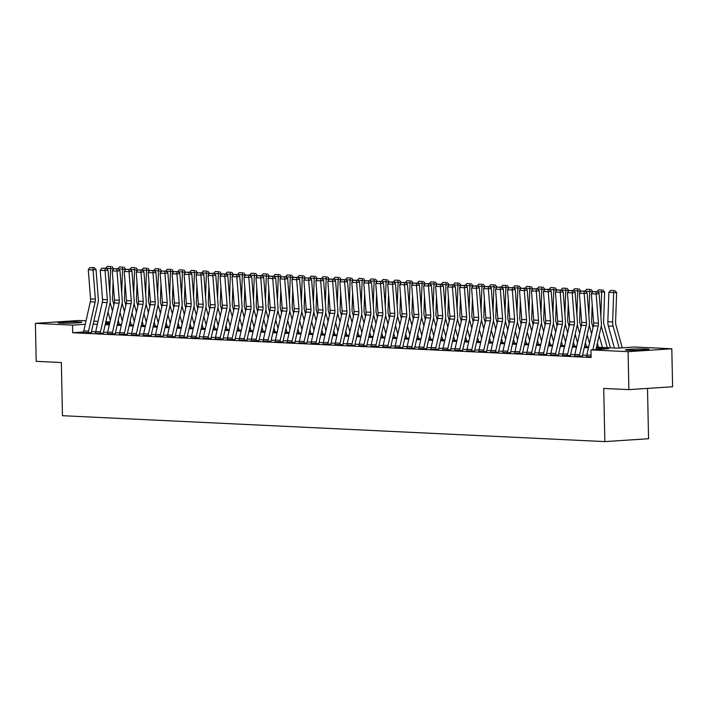 <?xml version="1.0" encoding="UTF-8"?>
<svg xmlns="http://www.w3.org/2000/svg" width="708" height="708" viewBox="0 0 708 708"><rect width="100%" height="100%" fill="white"/><g stroke="black" fill="none" stroke-linecap="round" stroke-linejoin="round"><path stroke-width="1.06" d="M628.031 350.221A11.868 0.664 178.8 0 1 625.376 349.867A11.868 0.664 178.8 0 1 633.271 349.079A11.868 0.664 178.8 0 1 646.466 349.009A11.868 0.664 178.8 0 1 649.112 349.371A11.868 0.664 178.8 0 1 641.218 350.159A11.868 0.664 178.8 0 1 628.031 350.221M60.738 323.131A11.868 0.664 178.8 0 1 58.091 322.768A11.868 0.664 178.8 0 1 65.986 321.981A11.868 0.664 178.8 0 1 79.172 321.91A11.868 0.664 178.8 0 1 81.827 322.273A11.868 0.664 178.8 0 1 73.933 323.06A11.868 0.664 178.8 0 1 60.738 323.131M647.501 388.409L648.563 438.721L604.836 441.606L62.463 415.702L61.348 362.531L36.197 361.337L35.4 323.352L79.128 320.467L86.04 320.804M93.854 321.175L98.014 321.37M105.828 321.742L109.997 321.945M596.49 347.203L616.942 348.177L634.669 347.009L671.803 348.779L628.085 351.664L590.95 349.894L608.676 348.725L596.278 348.132M628.085 351.664L628.872 389.639L672.6 386.754L671.803 348.779M83.588 332.008L72.694 332.725L591.109 357.487L590.95 349.894M586.773 355.266L582.604 355.062M574.79 354.69L570.621 354.496M562.816 354.115L558.647 353.92M550.833 353.549L546.665 353.345M538.859 352.973L534.69 352.779M526.876 352.407L522.708 352.203M514.902 351.832L510.734 351.628M502.919 351.256L498.751 351.062M490.945 350.69L486.777 350.487M478.962 350.115L474.794 349.911M466.988 349.54L462.82 349.345M455.005 348.973L450.837 348.77M443.031 348.398L438.863 348.194M431.048 347.823L426.889 347.628M419.074 347.256L414.906 347.053M407.1 346.681L402.932 346.486M395.117 346.106L390.949 345.911M383.143 345.539L378.975 345.336M371.16 344.964L366.992 344.769M359.186 344.389L355.018 344.194M347.203 343.822L343.035 343.619M335.229 343.247L331.061 343.053M323.246 342.672L319.078 342.477M311.272 342.106L307.104 341.902M299.289 341.53L295.121 341.336M287.315 340.964L283.147 340.76M275.332 340.389L271.164 340.185M263.358 339.813L259.19 339.619M251.375 339.247L247.216 339.044M239.401 338.672L235.233 338.468M227.427 338.097L223.259 337.902M215.444 337.53L211.276 337.327M203.47 336.955L199.302 336.751M191.487 336.38L187.319 336.185M179.513 335.813L175.345 335.61M167.531 335.238L163.362 335.043M155.556 334.663L151.388 334.468M143.574 334.096L139.405 333.893M131.599 333.521L127.431 333.326M119.617 332.946L115.448 332.751M107.643 332.379L103.474 332.176M95.66 331.804L91.491 331.609M83.571 332.548L91.323 332.698M95.553 333.123L103.297 333.264M107.528 333.698L115.28 333.84M119.51 334.264L127.254 334.415M131.484 334.84L139.237 334.981M143.467 335.415L151.211 335.557M155.441 335.981L163.194 336.132M167.424 336.557L175.168 336.698M179.398 337.132L187.151 337.274M191.381 337.698L199.125 337.84M203.355 338.274L211.108 338.415M215.338 338.849L223.082 338.99M227.312 339.415L235.056 339.557M239.286 339.99L247.039 340.132M251.269 340.566L259.013 340.707M263.243 341.132L270.996 341.274M275.226 341.707L282.97 341.849M287.2 342.283L294.953 342.424M299.183 342.849L306.927 342.991M311.157 343.424L318.91 343.566M323.14 343.991L330.884 344.141M335.114 344.566L342.867 344.707M347.097 345.141L354.841 345.283M359.071 345.708L366.824 345.858M371.054 346.283L378.798 346.424M383.028 346.858L390.781 347M395.011 347.424L402.755 347.575M406.985 348L414.729 348.141M418.968 348.575L426.712 348.717M430.942 349.141L438.686 349.283M442.916 349.717L450.669 349.858M454.899 350.292L462.643 350.433M466.873 350.858L474.625 351M478.856 351.434L486.6 351.575M490.83 352.009L498.582 352.15M502.813 352.575L510.556 352.717M514.787 353.15L522.539 353.292M526.77 353.726L534.513 353.867M538.744 354.292L546.496 354.434M550.727 354.867L558.47 355.009M562.701 355.434L570.453 355.584M574.684 356.009L582.427 356.151M586.658 356.584L591.091 356.85L586.658 356.637A5.328 4.133 -87.3 0 1 586.826 354.991L593.419 325.822A7.611 5.903 92.7 0 0 593.631 322.919L591.366 293.767L596.163 293.997L596.171 291.864L597.348 291.678L592.817 291.705L596.171 291.864M628.872 389.639L603.72 388.444L604.836 441.606M72.694 332.725L72.535 325.131L35.4 323.352M85.252 324.291L72.535 325.131M588.463 347.761L584.295 347.557M576.48 347.185L572.321 346.982M564.506 346.61L560.338 346.416M552.523 346.044L548.364 345.84M540.549 345.469L536.39 345.265M528.566 344.893L524.407 344.699M516.592 344.327L512.433 344.123M504.609 343.752L500.45 343.557M492.635 343.176L488.476 342.982M480.652 342.61L476.493 342.406M468.678 342.035L464.519 341.84M456.704 341.46L452.536 341.265M444.721 340.893L440.562 340.69M432.747 340.318L428.579 340.123M420.764 339.743L416.605 339.548M408.79 339.176L404.622 338.973M396.807 338.601L392.648 338.406M384.833 338.035L380.665 337.831M372.851 337.459L368.691 337.256M360.876 336.884L356.717 336.689M348.894 336.318L344.734 336.114M336.919 335.742L332.76 335.539M324.937 335.167L320.777 334.973M312.963 334.601L308.803 334.397M300.98 334.026L296.82 333.822M289.006 333.45L284.846 333.256M277.032 332.884L272.863 332.68M265.049 332.309L260.889 332.114M253.075 331.733L248.906 331.539M241.092 331.167L236.932 330.963M229.118 330.592L224.949 330.397M217.135 330.017L212.975 329.822M205.161 329.45L200.992 329.247M193.178 328.875L189.018 328.68M181.204 328.3L177.035 328.105M169.221 327.733L165.061 327.53M157.247 327.158L153.087 326.963M145.264 326.592L141.104 326.388M133.29 326.016L129.13 325.813M121.307 325.441L117.147 325.246M109.333 324.875L105.173 324.671M97.35 324.299L93.191 324.096M105.377 323.742L109.545 323.937M117.36 324.317L121.519 324.512M129.334 324.884L133.502 325.087M141.317 325.459L145.476 325.653M153.291 326.025L157.459 326.229M165.274 326.6L169.433 326.804M177.248 327.176L181.416 327.37M189.231 327.742L193.39 327.946M201.205 328.317L205.364 328.521M213.188 328.893L217.347 329.087M225.162 329.459L229.321 329.663M237.145 330.034L241.304 330.229M249.119 330.609L253.278 330.804M261.102 331.176L265.261 331.379M273.076 331.751L277.235 331.946M285.05 332.326L289.218 332.521M297.033 332.893L301.192 333.096M309.007 333.468L313.175 333.663M320.99 334.043L325.149 334.238M332.964 334.61L337.132 334.813M344.946 335.185L349.106 335.38M356.921 335.76L361.089 335.955M368.903 336.327L373.063 336.53M380.877 336.902L385.046 337.096M392.86 337.468L397.02 337.672M404.834 338.043L408.994 338.247M416.817 338.619L420.977 338.813M428.791 339.185L432.951 339.389M440.774 339.76L444.934 339.964M452.748 340.336L456.908 340.53M464.731 340.902L468.891 341.106M476.705 341.477L480.865 341.672M488.679 342.053L492.848 342.247M500.662 342.619L504.822 342.822M512.636 343.194L516.805 343.389M524.619 343.769L528.779 343.964M536.593 344.336L540.762 344.539M548.576 344.911L552.736 345.106M560.55 345.486L564.719 345.681M572.533 346.053L576.693 346.256M584.507 346.628L588.667 346.823M109.828 322.671L105.563 322.945M83.739 330.963L88.535 331.194A5.328 4.133 -87.3 0 0 88.367 332.831L83.579 332.61A5.328 4.133 -87.3 0 1 83.739 330.963L90.332 301.785A7.611 5.903 92.7 0 0 90.544 298.891L88.288 269.739L93.075 269.969L93.084 267.836L94.261 267.642L89.739 267.668L93.084 267.836M88.535 331.194L95.129 302.015A7.611 5.903 92.7 0 0 95.332 299.121L93.075 269.969L96.023 269.5L98.279 298.652A11.417 8.859 -87.3 0 1 97.961 302.997L91.367 332.167A1.522 1.177 92.7 0 0 91.323 332.636M96.023 269.5L94.261 267.642M89.739 267.668L88.288 269.739M119.342 324.406L118.236 320.423M113.891 304.697L112.829 300.847A7.611 5.903 -87.3 0 1 112.501 297.988L113.076 281.651M113.519 269.058L110.581 268.536L109.74 292.554M110.138 302.528L112.475 310.98M108.032 312.024L110.342 320.397M110.82 266.553L107.466 266.394L110.82 266.553L110.581 268.536L106.359 268.341M105.89 268.199L107.466 266.394M111.997 266.58L113.537 268.615M95.722 331.53L100.509 331.76A5.328 4.133 -87.3 0 0 100.341 333.406L95.553 333.176A5.328 4.133 -87.3 0 1 95.722 331.53L102.315 302.36A7.611 5.903 92.7 0 0 102.527 299.466L100.262 270.314L105.058 270.544L105.067 268.403L106.244 268.217L101.713 268.244L105.067 268.403M100.509 331.76L107.103 302.59A7.611 5.903 92.7 0 0 107.315 299.696L105.058 270.544L107.997 270.075L110.253 299.227A11.417 8.859 -87.3 0 1 109.944 303.573L103.35 332.742A1.522 1.177 92.7 0 0 103.297 333.211M107.997 270.075L106.244 268.217M101.713 268.244L100.262 270.314M107.696 332.105L112.492 332.335A5.328 4.133 -87.3 0 0 112.324 333.981L107.528 333.751A5.328 4.133 -87.3 0 1 107.696 332.105L114.289 302.935A7.611 5.903 92.7 0 0 114.501 300.033L112.245 270.881L117.032 271.111L117.041 268.978L118.218 268.792L113.687 268.819L117.041 268.978M112.492 332.335L119.086 303.166A7.611 5.903 92.7 0 0 119.289 300.263L117.032 271.111L119.971 270.642L122.236 299.794A11.417 8.859 -87.3 0 1 121.918 304.139L115.324 333.318A1.522 1.177 92.7 0 0 115.28 333.787M119.971 270.642L118.218 268.792M113.687 268.819L112.245 270.881M119.679 332.68L124.466 332.91A5.328 4.133 -87.3 0 0 124.298 334.548L119.51 334.326A5.328 4.133 -87.3 0 1 119.679 332.68L126.272 303.502A7.611 5.903 92.7 0 0 126.484 300.608L124.219 271.456L129.015 271.686L129.024 269.544L130.201 269.359L125.67 269.385L129.024 269.544M124.466 332.91L131.06 303.732A7.611 5.903 92.7 0 0 131.272 300.838L129.015 271.686L131.953 271.217L134.21 300.369A11.417 8.859 -87.3 0 1 133.901 304.714L127.298 333.884A1.522 1.177 92.7 0 0 127.254 334.353M131.953 271.217L130.201 269.359M125.67 269.385L124.219 271.456M131.316 324.981L130.219 320.99M125.874 305.263L124.812 301.422A7.611 5.903 -87.3 0 1 124.484 298.564L125.059 282.226M125.502 269.633L122.564 269.111L121.714 293.121M122.112 303.104L124.449 311.555M120.006 312.591L122.325 320.972M122.794 267.12L119.448 266.96L122.794 267.12L122.564 269.111L118.333 268.907M117.864 268.774L119.448 266.96M123.98 267.155L125.511 269.19M143.299 325.556L142.193 321.565M137.848 305.838L136.786 301.989A7.611 5.903 -87.3 0 1 136.458 299.13L137.033 282.802M137.476 270.208L134.538 269.686L133.697 293.696M134.095 303.679L136.432 312.131M131.989 313.166L134.299 321.538M134.777 267.695L131.423 267.536L134.777 267.695L134.538 269.686L130.316 269.483M129.847 269.341L131.423 267.536M135.954 267.73L137.494 269.766M155.273 326.123L154.176 322.14M149.831 306.414L148.768 302.564A7.611 5.903 -87.3 0 1 148.441 299.705L149.007 283.368M149.459 270.775L146.521 270.252L145.671 294.271M146.069 304.245L148.406 312.697M143.963 313.741L146.282 322.113M146.751 268.27L143.397 268.111L146.751 268.27L146.521 270.252L142.29 270.058M141.821 269.916L143.397 268.111M147.937 268.297L149.468 270.332M131.653 333.247L136.44 333.477A5.328 4.133 -87.3 0 0 136.281 335.123L131.484 334.893A5.328 4.133 -87.3 0 1 131.653 333.247L138.246 304.077A7.611 5.903 92.7 0 0 138.458 301.183L136.202 272.031L140.989 272.261L140.998 270.12L142.175 269.934L137.644 269.96L140.998 270.12M136.44 333.477L143.043 304.307A7.611 5.903 92.7 0 0 143.246 301.413L140.989 272.261L143.928 271.792L146.193 300.944A11.417 8.859 -87.3 0 1 145.875 305.29L139.281 334.459A1.522 1.177 92.7 0 0 139.237 334.928M143.928 271.792L142.175 269.934M137.644 269.96L136.202 272.031M167.256 326.698L166.15 322.706M161.805 306.98L160.743 303.139A7.611 5.903 -87.3 0 1 160.415 300.281L160.99 283.943M161.433 271.35L158.495 270.828L157.654 294.838M158.052 304.821L160.389 313.272M155.946 314.308L158.256 322.689M158.734 268.836L155.379 268.677L158.734 268.836L158.495 270.828L154.273 270.624M153.804 270.491L155.379 268.677M159.911 268.872L161.451 270.907M143.636 333.822L148.423 334.052A5.328 4.133 -87.3 0 0 148.255 335.698L143.467 335.468A5.328 4.133 -87.3 0 1 143.636 333.822L150.229 304.652A7.611 5.903 92.7 0 0 150.432 301.75L148.176 272.598L152.972 272.828L152.981 270.695L154.158 270.509L149.627 270.536L152.981 270.695M148.423 334.052L155.017 304.882A7.611 5.903 92.7 0 0 155.229 301.98L152.972 272.828L155.91 272.359L158.167 301.511A11.417 8.859 -87.3 0 1 157.857 305.856L151.255 335.034A1.522 1.177 92.7 0 0 151.211 335.504M155.91 272.359L154.158 270.509M149.627 270.536L148.176 272.598M155.61 334.397L160.397 334.627A5.328 4.133 -87.3 0 0 160.238 336.265L155.441 336.043A5.328 4.133 -87.3 0 1 155.61 334.397L162.203 305.219A7.611 5.903 92.7 0 0 162.415 302.325L160.158 273.173L164.946 273.403L164.955 271.261L166.132 271.076L161.601 271.102L164.955 271.261M160.397 334.627L166.999 305.449A7.611 5.903 92.7 0 0 167.203 302.555L164.946 273.403L167.885 272.934L170.15 302.086A11.417 8.859 -87.3 0 1 169.832 306.431L163.238 335.601A1.522 1.177 92.7 0 0 163.194 336.07M167.885 272.934L166.132 271.076M161.601 271.102L160.158 273.173M167.584 334.964L172.38 335.194A5.328 4.133 -87.3 0 0 172.212 336.84L167.424 336.61A5.328 4.133 -87.3 0 1 167.584 334.964L174.186 305.794A7.611 5.903 92.7 0 0 174.389 302.9L172.132 273.748L176.92 273.978L176.938 271.837L178.115 271.651L173.584 271.677L176.938 271.837M172.38 335.194L178.974 306.024A7.611 5.903 92.7 0 0 179.186 303.13L176.92 273.978L179.867 273.509L182.124 302.661A11.417 8.859 -87.3 0 1 181.814 306.998L175.212 336.176A1.522 1.177 92.7 0 0 175.168 336.645M179.867 273.509L178.115 271.651M173.584 271.677L172.132 273.748M179.567 335.539L184.354 335.769A5.328 4.133 -87.3 0 0 184.195 337.415L179.398 337.185A5.328 4.133 -87.3 0 1 179.567 335.539L186.16 306.369A7.611 5.903 92.7 0 0 186.372 303.466L184.115 274.315L188.903 274.545L188.912 272.412L190.089 272.226L185.558 272.253L188.912 272.412M184.354 335.769L190.956 306.591A7.611 5.903 92.7 0 0 191.16 303.697L188.903 274.545L191.841 274.076L194.107 303.228A11.417 8.859 -87.3 0 1 193.788 307.573L187.195 336.751A1.522 1.177 92.7 0 0 187.142 337.22M191.841 274.076L190.089 272.226M185.558 272.253L184.115 274.315M191.541 336.114L196.337 336.344A5.328 4.133 -87.3 0 0 196.169 337.981L191.381 337.751A5.328 4.133 -87.3 0 1 191.541 336.114L198.143 306.936A7.611 5.903 92.7 0 0 198.346 304.042L196.089 274.89L200.877 275.12L200.895 272.978L202.072 272.792L197.541 272.819L200.895 272.978M196.337 336.344L202.931 307.166A7.611 5.903 92.7 0 0 203.143 304.272L200.877 275.12L203.824 274.651L206.081 303.803A11.417 8.859 -87.3 0 1 205.771 308.148L199.169 337.318A1.522 1.177 92.7 0 0 199.125 337.787M203.824 274.651L202.072 272.792M197.541 272.819L196.089 274.89M179.23 327.264L178.133 323.282M173.787 307.555L172.725 303.705A7.611 5.903 -87.3 0 1 172.389 300.847L172.964 284.519M173.407 271.925L170.478 271.403L169.628 295.413M170.026 305.396L172.363 313.848M167.92 314.883L170.239 323.255M170.708 269.412L167.353 269.252L170.708 269.412L170.478 271.403L166.247 271.199M165.778 271.058L167.353 269.252M171.894 269.447L173.425 271.483M191.213 327.839L190.107 323.857M185.762 308.13L184.7 304.281A7.611 5.903 -87.3 0 1 184.372 301.422L184.947 285.085M185.39 272.491L182.452 271.969L181.611 295.988M182.009 305.962L184.346 314.414M179.903 315.458L182.213 323.83M182.691 269.987L179.336 269.828L182.691 269.987L182.452 271.969L178.23 271.775M177.761 271.633L179.336 269.828M183.868 270.014L185.407 272.049M203.187 328.415L202.09 324.423M197.744 308.697L196.682 304.856A7.611 5.903 -87.3 0 1 196.346 301.997L196.921 285.66M197.364 273.067L194.434 272.545L193.585 296.555M193.983 306.537L196.32 314.989M191.877 316.025L194.196 324.397M194.665 270.553L191.31 270.394L194.665 270.553L194.434 272.545L190.204 272.341M189.735 272.208L191.31 270.394M195.851 270.589L197.382 272.624M215.17 328.981L214.064 324.999M209.718 309.272L208.656 305.422A7.611 5.903 -87.3 0 1 208.329 302.564L208.904 286.236M209.347 273.642L206.409 273.12L205.568 297.13M205.966 307.113L208.294 315.564M203.86 316.6L206.17 324.972M206.648 271.129L203.293 270.969L206.648 271.129L206.409 273.12L202.178 272.916M201.718 272.775L203.293 270.969M207.825 271.164L209.364 273.2M227.144 329.556L226.047 325.565M221.701 309.839L220.639 305.998A7.611 5.903 -87.3 0 1 220.303 303.139L220.878 286.802M221.321 274.208L218.391 273.686L217.542 297.705M217.94 307.679L220.276 316.131M215.834 317.175L218.144 325.547M218.622 271.704L215.267 271.545L218.622 271.704L218.391 273.686L214.161 273.483M213.692 273.35L215.267 271.545M219.807 271.73L221.339 273.766M203.523 336.681L208.311 336.911A5.328 4.133 -87.3 0 0 208.152 338.557L203.355 338.327A5.328 4.133 -87.3 0 1 203.523 336.681L210.117 307.511A7.611 5.903 92.7 0 0 210.329 304.617L208.064 275.465L212.86 275.695L212.869 273.554L214.046 273.368L209.515 273.394L212.869 273.554M208.311 336.911L214.913 307.741A7.611 5.903 92.7 0 0 215.117 304.847L212.86 275.695L215.798 275.226L218.055 304.378A11.417 8.859 -87.3 0 1 217.745 308.715L211.152 337.893A1.522 1.177 92.7 0 0 211.099 338.362M215.798 275.226L214.046 273.368M209.515 273.394L208.064 275.465M239.127 330.132L238.021 326.14M233.675 310.414L232.613 306.573A7.611 5.903 -87.3 0 1 232.286 303.705L232.861 287.377M233.304 274.784L230.366 274.261L229.516 298.272M229.914 308.254L232.251 316.706M227.817 317.742L230.127 326.114M230.604 272.27L227.25 272.111L230.604 272.27L230.366 274.261L226.135 274.058M225.666 273.925L227.25 272.111M231.781 272.306L233.321 274.341M215.498 337.256L220.294 337.486A5.328 4.133 -87.3 0 0 220.126 339.132L215.338 338.902A5.328 4.133 -87.3 0 1 215.498 337.256L222.1 308.086A7.611 5.903 92.7 0 0 222.303 305.183L220.046 276.031L224.834 276.262L224.852 274.129L226.029 273.934L221.498 273.969L224.852 274.129M220.294 337.486L226.887 308.307A7.611 5.903 92.7 0 0 227.1 305.413L224.834 276.262L227.781 275.793L230.038 304.944A11.417 8.859 -87.3 0 1 229.719 309.29L223.126 338.468A1.522 1.177 92.7 0 0 223.082 338.937M227.781 275.793L226.029 273.934M221.498 273.969L220.046 276.031M251.101 330.698L250.004 326.715M245.658 310.989L244.596 307.139A7.611 5.903 -87.3 0 1 244.26 304.281L244.835 287.952M245.278 275.35L242.34 274.837L241.499 298.847M241.897 308.821L244.233 317.281M239.791 318.317L242.101 326.689M242.579 272.846L239.224 272.686L242.579 272.846L242.34 274.837L238.118 274.633M237.649 274.492L239.224 272.686M243.764 272.881L245.295 274.916M227.48 337.831L232.268 338.052A5.328 4.133 -87.3 0 0 232.109 339.698L227.312 339.468A5.328 4.133 -87.3 0 1 227.48 337.831L234.074 308.653A7.611 5.903 92.7 0 0 234.286 305.759L232.02 276.607L236.817 276.837L236.826 274.695L238.003 274.509L233.472 274.536L236.826 274.695M232.268 338.052L238.861 308.883A7.611 5.903 92.7 0 0 239.074 305.989L236.817 276.837L239.755 276.368L242.012 305.52A11.417 8.859 -87.3 0 1 241.702 309.865L235.109 339.035A1.522 1.177 92.7 0 0 235.056 339.504M239.755 276.368L238.003 274.509M233.472 274.536L232.02 276.607M263.084 331.273L261.978 327.282M257.632 311.555L256.57 307.714A7.611 5.903 -87.3 0 1 256.243 304.856L256.818 288.519M257.261 275.925L254.322 275.403L253.473 299.422M253.871 309.396L256.207 317.848M251.765 318.892L254.084 327.264M254.561 273.421L251.207 273.261L254.561 273.421L254.322 275.403L250.092 275.2M249.623 275.067L251.207 273.261M255.738 273.447L257.278 275.483M239.454 338.397L244.251 338.628A5.328 4.133 -87.3 0 0 244.083 340.274L239.295 340.044A5.328 4.133 -87.3 0 1 239.454 338.397L246.057 309.228A7.611 5.903 92.7 0 0 246.26 306.334L244.003 277.182L248.791 277.403L248.809 275.27L249.986 275.085L245.455 275.111L248.809 275.27M244.251 338.628L250.844 309.458A7.611 5.903 92.7 0 0 251.057 306.555L248.791 277.403L251.738 276.943L253.995 306.095A11.417 8.859 -87.3 0 1 253.676 310.431L247.083 339.61A1.522 1.177 92.7 0 0 247.039 340.079M251.738 276.943L249.986 275.085M245.455 275.111L244.003 277.182M275.058 331.848L273.952 327.857M269.615 312.131L268.544 308.29A7.611 5.903 -87.3 0 1 268.217 305.422L268.792 289.094M269.235 276.501L266.296 275.978L265.456 299.988M265.854 309.971L268.19 318.423M263.748 319.458L266.058 327.831M266.535 273.987L263.181 273.828L266.535 273.987L266.296 275.978L262.075 275.775M261.606 275.642L263.181 273.828M267.721 274.023L269.252 276.058M251.437 338.973L256.225 339.203A5.328 4.133 -87.3 0 0 256.057 340.849L251.269 340.619A5.328 4.133 -87.3 0 1 251.437 338.973L258.031 309.803A7.611 5.903 92.7 0 0 258.243 306.9L255.977 277.748L260.774 277.978L260.783 275.846L261.96 275.651L257.429 275.686L260.783 275.846M256.225 339.203L262.818 310.024A7.611 5.903 92.7 0 0 263.031 307.13L260.774 277.978L263.712 277.509L265.969 306.661A11.417 8.859 -87.3 0 1 265.659 311.007L259.066 340.176A1.522 1.177 92.7 0 0 259.013 340.654M263.712 277.509L261.96 275.651M257.429 275.686L255.977 277.748M287.032 332.415L285.935 328.432M281.589 312.706L280.527 308.856A7.611 5.903 -87.3 0 1 280.2 305.998L280.775 289.661M281.218 277.067L278.279 276.554L277.43 300.564M277.828 310.538L280.164 318.998M275.722 320.034L278.04 328.406M278.518 274.562L275.164 274.403L278.518 274.562L278.279 276.554L274.049 276.35M273.58 276.209L275.164 274.403M279.695 274.598L281.226 276.624M263.411 339.548L268.208 339.769A5.328 4.133 -87.3 0 0 268.04 341.415L263.252 341.185A5.328 4.133 -87.3 0 1 263.411 339.548L270.005 310.37A7.611 5.903 92.7 0 0 270.217 307.476L267.96 278.324L272.748 278.554L272.766 276.412L273.934 276.226L269.412 276.253L272.766 276.412M268.208 339.769L274.801 310.6A7.611 5.903 92.7 0 0 275.014 307.706L272.748 278.554L275.695 278.085L277.952 307.237A11.417 8.859 -87.3 0 1 277.633 311.582L271.04 340.752A1.522 1.177 92.7 0 0 270.996 341.221M275.695 278.085L273.934 276.226M269.412 276.253L267.96 278.324M299.015 332.99L297.909 328.999M293.563 313.272L292.501 309.431A7.611 5.903 -87.3 0 1 292.174 306.573L292.749 290.236M293.192 277.642L290.253 277.12L289.413 301.13M289.811 311.113L292.147 319.565M287.705 320.6L290.014 328.981M290.492 275.138L287.138 274.969L290.492 275.138L290.253 277.12L286.032 276.916M285.563 276.784L287.138 274.969M291.669 275.164L293.209 277.2M275.394 340.114L280.182 340.344A5.328 4.133 -87.3 0 0 280.014 341.991L275.226 341.76A5.328 4.133 -87.3 0 1 275.394 340.114L281.988 310.945A7.611 5.903 92.7 0 0 282.2 308.051L279.934 278.899L284.731 279.12L284.74 276.987L285.917 276.801L281.386 276.828L284.74 276.987M280.182 340.344L286.775 311.175A7.611 5.903 92.7 0 0 286.988 308.272L284.731 279.12L287.669 278.651L289.926 307.803A11.417 8.859 -87.3 0 1 289.616 312.148L283.023 341.327A1.522 1.177 92.7 0 0 282.97 341.796M287.669 278.651L285.917 276.801M281.386 276.828L279.934 278.899M287.368 340.69L292.165 340.92A5.328 4.133 -87.3 0 0 291.997 342.566L287.2 342.336A5.328 4.133 -87.3 0 1 287.368 340.69L293.962 311.511A7.611 5.903 92.7 0 0 294.174 308.617L291.917 279.465L296.705 279.695L296.714 277.563L297.891 277.368L293.36 277.394L296.714 277.563M292.165 340.92L298.758 311.741A7.611 5.903 92.7 0 0 298.962 308.847L296.705 279.695L299.643 279.226L301.909 308.378A11.417 8.859 -87.3 0 1 301.59 312.724L294.997 341.893A1.522 1.177 92.7 0 0 294.953 342.371M299.643 279.226L297.891 277.368M293.36 277.394L291.917 279.465M299.351 341.265L304.139 341.486A5.328 4.133 -87.3 0 0 303.971 343.132L299.183 342.902A5.328 4.133 -87.3 0 1 299.351 341.265L305.945 312.086A7.611 5.903 92.7 0 0 306.157 309.192L303.891 280.041L308.688 280.271L308.697 278.129L309.874 277.943L305.343 277.97L308.697 278.129M304.139 341.486L310.732 312.316A7.611 5.903 92.7 0 0 310.945 309.423L308.688 280.271L311.626 279.802L313.883 308.954A11.417 8.859 -87.3 0 1 313.573 313.299L306.971 342.468A1.522 1.177 92.7 0 0 306.927 342.938M311.626 279.802L309.874 277.943M305.343 277.97L303.891 280.041M311.325 341.831L316.113 342.061A5.328 4.133 -87.3 0 0 315.954 343.707L311.157 343.477A5.328 4.133 -87.3 0 1 311.325 341.831L317.919 312.662A7.611 5.903 92.7 0 0 318.131 309.768L315.874 280.616L320.662 280.837L320.671 278.704L321.848 278.518L317.317 278.545L320.671 278.704M316.113 342.061L322.715 312.892A7.611 5.903 92.7 0 0 322.919 309.989L320.662 280.837L323.6 280.368L325.866 309.52A11.417 8.859 -87.3 0 1 325.547 313.865L318.954 343.044A1.522 1.177 92.7 0 0 318.91 343.513M323.6 280.368L321.848 278.518M317.317 278.545L315.874 280.616M323.308 342.406L328.096 342.637A5.328 4.133 -87.3 0 0 327.928 344.274L323.14 344.053A5.328 4.133 -87.3 0 1 323.308 342.406L329.901 313.228A7.611 5.903 92.7 0 0 330.105 310.334L327.848 281.182L332.645 281.412L332.654 279.279L333.831 279.085L329.3 279.111L332.654 279.279M328.096 342.637L334.689 313.458A7.611 5.903 92.7 0 0 334.902 310.564L332.645 281.412L335.583 280.943L337.84 310.095A11.417 8.859 -87.3 0 1 337.53 314.44L330.928 343.61A1.522 1.177 92.7 0 0 330.884 344.079M335.583 280.943L333.831 279.085M329.3 279.111L327.848 281.182M335.282 342.973L340.07 343.203A5.328 4.133 -87.3 0 0 339.911 344.849L335.114 344.619A5.328 4.133 -87.3 0 1 335.282 342.973L341.875 313.803A7.611 5.903 92.7 0 0 342.088 310.909L339.831 281.757L344.619 281.988L344.628 279.846L345.805 279.66L341.274 279.687L344.628 279.846M340.07 343.203L346.672 314.033A7.611 5.903 92.7 0 0 346.876 311.139L344.619 281.988L347.557 281.519L349.823 310.67A11.417 8.859 -87.3 0 1 349.504 315.016L342.911 344.185A1.522 1.177 92.7 0 0 342.867 344.654M347.557 281.519L345.805 279.66M341.274 279.687L339.831 281.757M347.256 343.548L352.053 343.778A5.328 4.133 -87.3 0 0 351.885 345.424L347.097 345.194A5.328 4.133 -87.3 0 1 347.256 343.548L353.858 314.379A7.611 5.903 92.7 0 0 354.062 311.476L351.805 282.324L356.593 282.554L356.611 280.421L357.788 280.235L353.257 280.262L356.611 280.421M352.053 343.778L358.646 314.609A7.611 5.903 92.7 0 0 358.859 311.706L356.593 282.554L359.54 282.085L361.797 311.237A11.417 8.859 -87.3 0 1 361.487 315.582L354.885 344.761A1.522 1.177 92.7 0 0 354.841 345.23M359.54 282.085L357.788 280.235M353.257 280.262L351.805 282.324M359.239 344.123L364.027 344.353A5.328 4.133 -87.3 0 0 363.868 345.991L359.071 345.769A5.328 4.133 -87.3 0 1 359.239 344.123L365.832 314.945A7.611 5.903 92.7 0 0 366.045 312.051L363.788 282.899L368.576 283.129L368.585 280.988L369.762 280.802L365.231 280.828L368.585 280.988M364.027 344.353L370.629 315.175A7.611 5.903 92.7 0 0 370.833 312.281L368.576 283.129L371.514 282.66L373.78 311.812A11.417 8.859 -87.3 0 1 373.461 316.157L366.868 345.327A1.522 1.177 92.7 0 0 366.815 345.796M371.514 282.66L369.762 280.802M365.231 280.828L363.788 282.899M371.213 344.69L376.01 344.92A5.328 4.133 -87.3 0 0 375.842 346.566L371.054 346.336A5.328 4.133 -87.3 0 1 371.213 344.69L377.815 315.52A7.611 5.903 92.7 0 0 378.019 312.626L375.762 283.474L380.55 283.704L380.568 281.563L381.745 281.377L377.214 281.403L380.568 281.563M376.01 344.92L382.603 315.75A7.611 5.903 92.7 0 0 382.816 312.856L380.55 283.704L383.497 283.235L385.754 312.387A11.417 8.859 -87.3 0 1 385.444 316.733L378.842 345.902A1.522 1.177 92.7 0 0 378.798 346.371M383.497 283.235L381.745 281.377M377.214 281.403L375.762 283.474M383.196 345.265L387.984 345.495A5.328 4.133 -87.3 0 0 387.825 347.141L383.028 346.911A5.328 4.133 -87.3 0 1 383.196 345.265L389.789 316.095A7.611 5.903 92.7 0 0 390.002 313.193L387.745 284.041L392.533 284.271L392.542 282.138L393.719 281.952L389.188 281.979L392.542 282.138M387.984 345.495L394.586 316.326A7.611 5.903 92.7 0 0 394.79 313.423L392.533 284.271L395.471 283.802L397.728 312.954A11.417 8.859 -87.3 0 1 397.418 317.299L390.825 346.478A1.522 1.177 92.7 0 0 390.772 346.947M395.471 283.802L393.719 281.952M389.188 281.979L387.745 284.041M395.17 345.84L399.967 346.07A5.328 4.133 -87.3 0 0 399.799 347.708L395.011 347.486A5.328 4.133 -87.3 0 1 395.17 345.84L401.772 316.662A7.611 5.903 92.7 0 0 401.976 313.768L399.719 284.616L404.507 284.846L404.525 282.704L405.702 282.519L401.171 282.545L404.525 282.704M399.967 346.07L406.56 316.892A7.611 5.903 92.7 0 0 406.773 313.998L404.507 284.846L407.454 284.377L409.711 313.529A11.417 8.859 -87.3 0 1 409.392 317.874L402.799 347.044A1.522 1.177 92.7 0 0 402.755 347.513M407.454 284.377L405.702 282.519M401.171 282.545L399.719 284.616M407.153 346.407L411.941 346.637A5.328 4.133 -87.3 0 0 411.782 348.283L406.985 348.053A5.328 4.133 -87.3 0 1 407.153 346.407L413.746 317.237A7.611 5.903 92.7 0 0 413.959 314.343L411.693 285.191L416.49 285.421L416.499 283.28L417.676 283.094L413.145 283.12L416.499 283.28M411.941 346.637L418.534 317.467A7.611 5.903 92.7 0 0 418.747 314.573L416.49 285.421L419.428 284.952L421.685 314.104A11.417 8.859 -87.3 0 1 421.375 318.441L414.782 347.619A1.522 1.177 92.7 0 0 414.729 348.088M419.428 284.952L417.676 283.094M413.145 283.12L411.693 285.191M419.127 346.982L423.924 347.212A5.328 4.133 -87.3 0 0 423.756 348.858L418.968 348.628A5.328 4.133 -87.3 0 1 419.127 346.982L425.729 317.812A7.611 5.903 92.7 0 0 425.933 314.91L423.676 285.758L428.464 285.988L428.482 283.855L429.659 283.669L425.127 283.696L428.482 283.855M423.924 347.212L430.517 318.034A7.611 5.903 92.7 0 0 430.729 315.14L428.464 285.988L431.411 285.519L433.668 314.671A11.417 8.859 -87.3 0 1 433.349 319.016L426.756 348.194A1.522 1.177 92.7 0 0 426.712 348.663M431.411 285.519L429.659 283.669M425.127 283.696L423.676 285.758M431.11 347.557L435.898 347.787A5.328 4.133 -87.3 0 0 435.73 349.425L430.942 349.194A5.328 4.133 -87.3 0 1 431.11 347.557L437.703 318.379A7.611 5.903 92.7 0 0 437.916 315.485L435.65 286.333L440.447 286.563L440.456 284.421L441.633 284.235L437.101 284.262L440.456 284.421M435.898 347.787L442.491 318.609A7.611 5.903 92.7 0 0 442.704 315.715L440.447 286.563L443.385 286.094L445.642 315.246A11.417 8.859 -87.3 0 1 445.332 319.591L438.739 348.761A1.522 1.177 92.7 0 0 438.686 349.23M443.385 286.094L441.633 284.235M437.101 284.262L435.65 286.333M443.084 348.124L447.881 348.354A5.328 4.133 -87.3 0 0 447.713 350L442.925 349.77A5.328 4.133 -87.3 0 1 443.084 348.124L449.677 318.954A7.611 5.903 92.7 0 0 449.89 316.06L447.633 286.908L452.421 287.138L452.439 284.997L453.607 284.811L449.084 284.837L452.439 284.997M447.881 348.354L454.474 319.184A7.611 5.903 92.7 0 0 454.686 316.29L452.421 287.138L455.368 286.669L457.625 315.821A11.417 8.859 -87.3 0 1 457.306 320.158L450.713 349.336A1.522 1.177 92.7 0 0 450.669 349.805M455.368 286.669L453.607 284.811M449.084 284.837L447.633 286.908M455.067 348.699L459.855 348.929A5.328 4.133 -87.3 0 0 459.687 350.575L454.899 350.345A5.328 4.133 -87.3 0 1 455.067 348.699L461.66 319.529A7.611 5.903 92.7 0 0 461.873 316.626L459.607 287.475L464.404 287.705L464.413 285.572L465.59 285.377L461.058 285.413L464.413 285.572M459.855 348.929L466.448 319.75A7.611 5.903 92.7 0 0 466.66 316.857L464.404 287.705L467.342 287.236L469.599 316.387A11.417 8.859 -87.3 0 1 469.289 320.733L462.696 349.911A1.522 1.177 92.7 0 0 462.643 350.38M467.342 287.236L465.59 285.377M461.058 285.413L459.607 287.475M467.041 349.274L471.838 349.495A5.328 4.133 -87.3 0 0 471.67 351.141L466.873 350.911A5.328 4.133 -87.3 0 1 467.041 349.274L473.634 320.096A7.611 5.903 92.7 0 0 473.847 317.202L471.59 288.05L476.378 288.28L476.387 286.138L477.564 285.952L473.041 285.979L476.387 286.138M471.838 349.495L478.431 320.326A7.611 5.903 92.7 0 0 478.635 317.432L476.378 288.28L479.316 287.811L481.582 316.963A11.417 8.859 -87.3 0 1 481.263 321.308L474.67 350.478A1.522 1.177 92.7 0 0 474.625 350.947M479.316 287.811L477.564 285.952M473.041 285.979L471.59 288.05M479.024 349.841L483.812 350.071A5.328 4.133 -87.3 0 0 483.644 351.717L478.856 351.487A5.328 4.133 -87.3 0 1 479.024 349.841L485.617 320.671A7.611 5.903 92.7 0 0 485.83 317.777L483.564 288.625L488.361 288.846L488.37 286.713L489.547 286.528L485.015 286.554L488.37 286.713M483.812 350.071L490.405 320.901A7.611 5.903 92.7 0 0 490.617 317.998L488.361 288.846L491.299 288.386L493.556 317.538A11.417 8.859 -87.3 0 1 493.246 321.875L486.644 351.053A1.522 1.177 92.7 0 0 486.6 351.522M491.299 288.386L489.547 286.528M485.015 286.554L483.564 288.625M310.989 333.565L309.892 329.574M305.546 313.848L304.484 310.007A7.611 5.903 -87.3 0 1 304.157 307.139L304.732 290.811M305.175 278.217L302.236 277.695L301.387 301.705M301.785 311.688L304.121 320.14M299.679 321.175L301.997 329.547M302.475 275.704L299.121 275.545L302.475 275.704L302.236 277.695L298.006 277.492M297.537 277.35L299.121 275.545M303.652 275.739L305.183 277.775M322.972 334.132L321.866 330.149M317.52 314.423L316.458 310.573A7.611 5.903 -87.3 0 1 316.131 307.714L316.706 291.377M317.149 278.784L314.21 278.262L313.37 302.281M313.768 312.255L316.104 320.715M311.662 321.751L313.971 330.123M314.449 276.279L311.095 276.12L314.449 276.279L314.21 278.262L309.989 278.067M309.52 277.925L311.095 276.12M315.626 276.306L317.166 278.341M334.946 334.707L333.849 330.716M329.503 314.989L328.441 311.148A7.611 5.903 -87.3 0 1 328.114 308.29L328.68 291.953M329.131 279.359L326.193 278.837L325.344 302.847M325.742 312.83L328.078 321.282M323.636 322.317L325.954 330.698M326.423 276.855L323.069 276.686L326.423 276.855L326.193 278.837L321.963 278.633M321.494 278.501L323.069 276.686M327.609 276.881L329.14 278.917M346.929 335.282L345.823 331.291M341.477 315.564L340.415 311.724A7.611 5.903 -87.3 0 1 340.088 308.856L340.663 292.528M341.106 279.934L338.167 279.412L337.327 303.422M337.725 313.405L340.061 321.857M335.619 322.892L337.928 331.264M338.406 277.421L335.052 277.262L338.406 277.421L338.167 279.412L333.946 279.209M333.477 279.067L335.052 277.262M339.583 277.456L341.123 279.492M358.903 335.849L357.805 331.866M353.46 316.14L352.398 312.29A7.611 5.903 -87.3 0 1 352.062 309.431L352.637 293.094M353.08 280.501L350.15 279.979L349.301 303.998M349.699 313.971L352.035 322.423M347.593 323.468L349.911 331.84M350.38 277.996L347.026 277.837L350.38 277.996L350.15 279.979L345.92 279.784M345.451 279.642L347.026 277.837M351.566 278.023L353.097 280.058M370.886 336.424L369.78 332.433M365.434 316.706L364.372 312.865A7.611 5.903 -87.3 0 1 364.045 310.007L364.62 293.67M365.062 281.076L362.124 280.554L361.284 304.564M361.682 314.547L364.018 322.998M359.576 324.034L361.885 332.415M362.363 278.563L359.009 278.403L362.363 278.563L362.124 280.554L357.903 280.35M357.434 280.218L359.009 278.403M363.54 278.598L365.08 280.634M382.86 336.999L381.762 333.008M377.417 317.281L376.355 313.432A7.611 5.903 -87.3 0 1 376.019 310.573L376.594 294.245M377.037 281.651L374.107 281.129L373.258 305.139M373.656 315.122L375.992 323.574M371.55 324.609L373.868 332.981M374.337 279.138L370.983 278.979L374.337 279.138L374.107 281.129L369.877 280.926M369.408 280.784L370.983 278.979M375.523 279.173L377.054 281.209M394.843 337.566L393.736 333.583M389.391 317.857L388.329 314.007A7.611 5.903 -87.3 0 1 388.002 311.148L388.577 294.811M389.019 282.218L386.081 281.696L385.24 305.714M385.639 315.688L387.966 324.14M383.532 325.184L385.842 333.556M386.32 279.713L382.966 279.554L386.32 279.713L386.081 281.696L381.86 281.501M381.391 281.359L382.966 279.554M387.497 279.74L389.037 281.775M406.817 338.141L405.719 334.149M401.374 318.423L400.312 314.582A7.611 5.903 -87.3 0 1 399.976 311.724L400.551 295.386M400.994 282.793L398.064 282.271L397.215 306.281M397.613 316.264L399.949 324.715M395.506 325.751L397.825 334.132M398.294 280.279L394.94 280.12L398.294 280.279L398.064 282.271L393.834 282.067M393.365 281.934L394.94 280.12M399.48 280.315L401.011 282.35M418.8 338.707L417.693 334.725M413.348 318.998L412.286 315.149A7.611 5.903 -87.3 0 1 411.959 312.29L412.534 295.962M412.976 283.368L410.038 282.846L409.197 306.856M409.587 316.839L411.923 325.291M407.489 326.326L409.799 334.698M410.277 280.855L406.923 280.695L410.277 280.855L410.038 282.846L405.808 282.642M405.339 282.501L406.923 280.695M411.454 280.89L412.994 282.926M430.774 339.282L429.676 335.3M425.331 319.574L424.269 315.724A7.611 5.903 -87.3 0 1 423.933 312.865L424.508 296.528M424.95 283.935L422.012 283.412L421.171 307.431M421.57 317.405L423.906 325.857M419.463 326.901L421.773 335.273M422.251 281.43L418.897 281.271L422.251 281.43L422.012 283.412L417.791 283.218M417.322 283.076L418.897 281.271M423.437 281.457L424.968 283.492M442.757 339.858L441.65 335.866M437.305 320.14L436.243 316.299A7.611 5.903 -87.3 0 1 435.916 313.44L436.491 297.103M436.933 284.51L433.995 283.988L433.146 307.998M433.544 317.981L435.88 326.432M431.438 327.468L433.756 335.84M434.234 281.996L430.88 281.837L434.234 281.996L433.995 283.988L429.765 283.784M429.296 283.651L430.88 281.837M435.411 282.032L436.951 284.067M454.731 340.424L453.633 336.442M449.288 320.715L448.217 316.865A7.611 5.903 -87.3 0 1 447.89 314.007L448.465 297.679M448.907 285.085L445.969 284.563L445.128 308.573M445.527 318.556L447.863 327.007M443.42 328.043L445.73 336.415M446.208 282.572L442.854 282.412L446.208 282.572L445.969 284.563L441.748 284.359M441.279 284.218L442.854 282.412M447.394 282.607L448.925 284.643M466.705 340.999L465.607 337.008M461.262 321.282L460.2 317.441A7.611 5.903 -87.3 0 1 459.873 314.582L460.448 298.245M460.89 285.651L457.952 285.129L457.103 309.148M457.501 319.122L459.837 327.574M455.394 328.618L457.713 336.99M458.191 283.147L454.837 282.988L458.191 283.147L457.952 285.129L453.722 284.926M453.253 284.793L454.837 282.988M459.368 283.173L460.899 285.209M478.688 341.575L477.581 337.583M473.236 321.857L472.174 318.016A7.611 5.903 -87.3 0 1 471.847 315.149L472.422 298.82M472.864 286.227L469.926 285.705L469.085 309.715M469.484 319.697L471.82 328.149M467.377 329.185L469.687 337.557M470.165 283.713L466.811 283.554L470.165 283.713L469.926 285.705L465.705 285.501M465.236 285.368L466.811 283.554M471.351 283.749L472.882 285.784M490.662 342.141L489.564 338.159M485.219 322.432L484.157 318.582A7.611 5.903 -87.3 0 1 483.83 315.724L484.405 299.396M484.847 286.793L481.909 286.28L481.059 310.29M481.458 320.264L483.794 328.724M479.351 329.76L481.67 338.132M482.148 284.289L478.794 284.129L482.148 284.289L481.909 286.28L477.679 286.076M477.21 285.935L478.794 284.129M483.325 284.324L484.856 286.359M502.645 342.716L501.538 338.725M497.193 322.998L496.131 319.158A7.611 5.903 -87.3 0 1 495.804 316.299L496.379 299.962M496.821 287.368L493.883 286.846L493.042 310.856M493.441 320.839L495.777 329.291M491.334 330.335L493.644 338.707M494.122 284.864L490.768 284.704L494.122 284.864L493.883 286.846L489.662 286.643M489.193 286.51L490.768 284.704M495.299 284.89L496.839 286.926M514.619 343.291L513.521 339.3M509.176 323.574L508.114 319.733A7.611 5.903 -87.3 0 1 507.786 316.865L508.362 300.537M508.804 287.944L505.866 287.421L505.016 311.431M505.415 321.414L507.751 329.866M503.308 330.901L505.627 339.274M506.096 285.43L502.742 285.271L506.096 285.43L505.866 287.421L501.636 287.218M501.167 287.085L502.742 285.271M507.282 285.466L508.813 287.501M490.998 350.416L495.786 350.646A5.328 4.133 -87.3 0 0 495.627 352.292L490.83 352.062A5.328 4.133 -87.3 0 1 490.998 350.416L497.591 321.237A7.611 5.903 92.7 0 0 497.804 318.343L495.547 289.191L500.335 289.422L500.344 287.289L501.521 287.094L496.989 287.129L500.344 287.289M495.786 350.646L502.388 321.467A7.611 5.903 92.7 0 0 502.591 318.573L500.335 289.422L503.273 288.952L505.539 318.104A11.417 8.859 -87.3 0 1 505.22 322.45L498.627 351.619A1.522 1.177 92.7 0 0 498.582 352.097M503.273 288.952L501.521 287.094M496.989 287.129L495.547 289.191M526.602 343.858L525.495 339.875M521.15 324.149L520.088 320.299A7.611 5.903 -87.3 0 1 519.76 317.441L520.336 301.104M520.778 288.51L517.84 287.997L516.999 312.007M517.398 321.981L519.734 330.441M515.291 331.477L517.601 339.849M518.079 286.005L514.725 285.846L518.079 286.005L517.84 287.997L513.619 287.793M513.15 287.652L514.725 285.846M519.256 286.041L520.796 288.067M502.981 350.991L507.769 351.212A5.328 4.133 -87.3 0 0 507.601 352.858L502.813 352.628A5.328 4.133 -87.3 0 1 502.981 350.991L509.574 321.813A7.611 5.903 92.7 0 0 509.778 318.919L507.521 289.767L512.318 289.997L512.327 287.855L513.504 287.669L508.972 287.696L512.327 287.855M507.769 351.212L514.362 322.043A7.611 5.903 92.7 0 0 514.574 319.149L512.318 289.997L515.256 289.528L517.513 318.68A11.417 8.859 -87.3 0 1 517.203 323.025L510.601 352.195A1.522 1.177 92.7 0 0 510.556 352.664M515.256 289.528L513.504 287.669M508.972 287.696L507.521 289.767M538.576 344.433L537.478 340.442M533.133 324.715L532.071 320.874A7.611 5.903 -87.3 0 1 531.735 318.016L532.31 301.679M532.761 289.085L529.823 288.563L528.973 312.573M529.372 322.556L531.708 331.008M527.265 332.043L529.584 340.424M530.053 286.581L526.699 286.413L530.053 286.581L529.823 288.563L525.593 288.36M525.124 288.227L526.699 286.413M531.239 286.607L532.77 288.643M514.955 351.557L519.743 351.788A5.328 4.133 -87.3 0 0 519.584 353.434L514.787 353.204A5.328 4.133 -87.3 0 1 514.955 351.557L521.548 322.388A7.611 5.903 92.7 0 0 521.761 319.494L519.504 290.342L524.292 290.563L524.301 288.43L525.478 288.245L520.946 288.271L524.301 288.43M519.743 351.788L526.345 322.618A7.611 5.903 92.7 0 0 526.548 319.715L524.292 290.563L527.23 290.094L529.495 319.246A11.417 8.859 -87.3 0 1 529.177 323.591L522.584 352.77A1.522 1.177 92.7 0 0 522.539 353.239M527.23 290.094L525.478 288.245M520.946 288.271L519.504 290.342M550.558 345.008L549.452 341.017M545.107 325.291L544.045 321.45A7.611 5.903 -87.3 0 1 543.717 318.582L544.293 302.254M544.735 289.661L541.797 289.138L540.956 313.148M541.355 323.131L543.691 331.583M539.248 332.618L541.558 340.99M542.036 287.147L538.682 286.988L542.036 287.147L541.797 289.138L537.576 288.935M537.106 288.793L538.682 286.988M543.213 287.183L544.753 289.218M526.929 352.133L531.726 352.363A5.328 4.133 -87.3 0 0 531.558 354.009L526.77 353.779A5.328 4.133 -87.3 0 1 526.929 352.133L533.531 322.954A7.611 5.903 92.7 0 0 533.735 320.06L531.478 290.908L536.275 291.138L536.283 289.006L537.46 288.811L532.929 288.837L536.283 289.006M531.726 352.363L538.319 323.184A7.611 5.903 92.7 0 0 538.531 320.29L536.275 291.138L539.213 290.669L541.47 319.821A11.417 8.859 -87.3 0 1 541.16 324.167L534.558 353.336A1.522 1.177 92.7 0 0 534.513 353.814M539.213 290.669L537.46 288.811M532.929 288.837L531.478 290.908M562.533 345.575L561.435 341.592M557.09 325.866L556.028 322.016A7.611 5.903 -87.3 0 1 555.692 319.158L556.267 302.82M556.709 290.227L553.78 289.705L552.93 313.724M553.329 323.698L555.665 332.158M551.222 333.194L553.541 341.566M554.01 287.722L550.656 287.563L554.01 287.722L553.78 289.705L549.55 289.51M549.081 289.368L550.656 287.563M555.196 287.749L556.727 289.784M538.912 352.708L543.7 352.929A5.328 4.133 -87.3 0 0 543.54 354.575L538.744 354.345A5.328 4.133 -87.3 0 1 538.912 352.708L545.505 323.529A7.611 5.903 92.7 0 0 545.718 320.636L543.461 291.484L548.249 291.714L548.258 289.572L549.435 289.386L544.903 289.413L548.258 289.572M543.7 352.929L550.302 323.76A7.611 5.903 92.7 0 0 550.505 320.866L548.249 291.714L551.187 291.245L553.452 320.397A11.417 8.859 -87.3 0 1 553.134 324.742L546.541 353.911A1.522 1.177 92.7 0 0 546.487 354.381M551.187 291.245L549.435 289.386M544.903 289.413L543.461 291.484M574.515 346.15L573.409 342.159M569.064 326.432L568.002 322.591A7.611 5.903 -87.3 0 1 567.674 319.733L568.25 303.396M568.692 290.802L565.754 290.28L564.913 314.29M565.311 324.273L567.639 332.725M563.205 333.76L565.515 342.141M565.993 288.298L562.639 288.129L565.993 288.298L565.754 290.28L561.533 290.076M561.063 289.944L562.639 288.129M567.17 288.324L568.71 290.36M550.886 353.274L555.683 353.504A5.328 4.133 -87.3 0 0 555.514 355.151L550.727 354.92A5.328 4.133 -87.3 0 1 550.886 353.274L557.488 324.105A7.611 5.903 92.7 0 0 557.692 321.211L555.435 292.059L560.223 292.28L560.24 290.147L561.417 289.961L556.886 289.988L560.24 290.147M555.683 353.504L562.276 324.335A7.611 5.903 92.7 0 0 562.488 321.432L560.223 292.28L563.17 291.811L565.427 320.963A11.417 8.859 -87.3 0 1 565.117 325.308L558.515 354.487A1.522 1.177 92.7 0 0 558.47 354.956M563.17 291.811L561.417 289.961M556.886 289.988L555.435 292.059M586.49 346.725L585.392 342.734M581.047 327.007L579.985 323.167A7.611 5.903 -87.3 0 1 579.648 320.299L580.224 303.971M580.666 291.377L577.737 290.855L576.887 314.865M577.285 324.848L579.622 333.3M575.179 334.335L577.498 342.707M577.967 288.864L574.613 288.705L577.967 288.864L577.737 290.855L573.507 290.652M573.038 290.51L574.613 288.705M579.153 288.899L580.684 290.935M562.869 353.85L567.657 354.08A5.328 4.133 -87.3 0 0 567.497 355.717L562.701 355.496A5.328 4.133 -87.3 0 1 562.869 353.85L569.462 324.671A7.611 5.903 92.7 0 0 569.675 321.777L567.418 292.625L572.206 292.855L572.214 290.723L573.391 290.528L568.86 290.554L572.214 290.723M567.657 354.08L574.259 324.901A7.611 5.903 92.7 0 0 574.462 322.007L572.206 292.855L575.144 292.386L577.409 321.538A11.417 8.859 -87.3 0 1 577.091 325.884L570.498 355.053A1.522 1.177 92.7 0 0 570.444 355.522M575.144 292.386L573.391 290.528M568.86 290.554L567.418 292.625M598.472 347.292L597.366 343.309M593.021 327.583L591.959 323.733A7.611 5.903 -87.3 0 1 591.631 320.874L592.207 304.537M592.649 291.944L589.711 291.422L588.87 315.441M589.268 325.414L591.596 333.866M587.162 334.911L589.472 343.283M589.95 289.439L586.596 289.28L589.95 289.439L589.711 291.422L585.481 291.227M585.02 291.085L586.596 289.28M591.127 289.466L592.667 291.501M574.843 354.416L579.64 354.646A5.328 4.133 -87.3 0 0 579.471 356.292L574.684 356.062A5.328 4.133 -87.3 0 1 574.843 354.416L581.445 325.246A7.611 5.903 92.7 0 0 581.649 322.352L579.392 293.201L584.18 293.431L584.197 291.289L585.374 291.103L580.843 291.13L584.197 291.289M579.64 354.646L586.233 325.476A7.611 5.903 92.7 0 0 586.445 322.582L584.18 293.431L587.127 292.962L589.383 322.113A11.417 8.859 -87.3 0 1 589.065 326.459L582.472 355.628A1.522 1.177 92.7 0 0 582.427 356.097M587.127 292.962L585.374 291.103M580.843 291.13L579.392 293.201M610.446 347.867L603.942 324.308A7.611 5.903 -87.3 0 1 603.605 321.45L604.641 292.077L601.685 291.997L600.844 316.007M601.242 325.99L607.243 347.716M599.136 335.477L602.455 347.486M601.924 290.006L598.57 289.846L601.924 290.006L601.685 291.997L597.464 291.793M596.994 291.661L598.57 289.846M603.11 290.041L604.641 292.077M592.853 349.77L598.207 326.052A7.611 5.903 92.7 0 0 598.419 323.149L596.163 293.997L599.101 293.528L601.357 322.68A11.417 8.859 -87.3 0 1 601.048 327.025L595.95 349.566M599.101 293.528L597.348 291.678M592.817 291.705L591.366 293.767M622.252 347.823L615.916 324.875A7.611 5.903 -87.3 0 1 615.588 322.016L616.624 292.652L613.668 292.572L612.632 321.936A11.417 8.859 92.7 0 0 613.128 326.229L619.155 348.026M613.907 290.581L610.553 290.422L613.907 290.581L613.668 292.572L608.88 292.342L607.845 321.706A11.417 8.859 92.7 0 0 608.34 325.999L614.429 348.053M608.88 292.342L610.553 290.422M615.084 290.616L616.624 292.652M90.332 301.785L95.129 302.015M90.544 298.891L95.332 299.121M102.315 302.36L107.103 302.59M102.527 299.466L107.315 299.696M114.289 302.935L119.086 303.166M114.501 300.033L119.289 300.263M126.272 303.502L131.06 303.732M126.484 300.608L131.272 300.838M138.246 304.077L143.043 304.307M138.458 301.183L143.246 301.413M150.229 304.652L155.017 304.882M150.432 301.75L155.229 301.98M162.203 305.219L166.999 305.449M162.415 302.325L167.203 302.555M174.186 305.794L178.974 306.024M174.389 302.9L179.186 303.13M186.16 306.369L190.956 306.591M186.372 303.466L191.16 303.697M198.143 306.936L202.931 307.166M198.346 304.042L203.143 304.272M210.117 307.511L214.913 307.741M210.329 304.617L215.117 304.847M222.1 308.086L226.887 308.307M222.303 305.183L227.1 305.413M234.074 308.653L238.861 308.883M234.286 305.759L239.074 305.989M246.057 309.228L250.844 309.458M246.26 306.334L251.057 306.555M258.031 309.803L262.818 310.024M258.243 306.9L263.031 307.13M270.005 310.37L274.801 310.6M270.217 307.476L275.014 307.706M281.988 310.945L286.775 311.175M282.2 308.051L286.988 308.272M293.962 311.511L298.758 311.741M294.174 308.617L298.962 308.847M305.945 312.086L310.732 312.316M306.157 309.192L310.945 309.423M317.919 312.662L322.715 312.892M318.131 309.768L322.919 309.989M329.901 313.228L334.689 313.458M330.105 310.334L334.902 310.564M341.875 313.803L346.672 314.033M342.088 310.909L346.876 311.139M353.858 314.379L358.646 314.609M354.062 311.476L358.859 311.706M365.832 314.945L370.629 315.175M366.045 312.051L370.833 312.281M377.815 315.52L382.603 315.75M378.019 312.626L382.816 312.856M389.789 316.095L394.586 316.326M390.002 313.193L394.79 313.423M401.772 316.662L406.56 316.892M401.976 313.768L406.773 313.998M413.746 317.237L418.534 317.467M413.959 314.343L418.747 314.573M425.729 317.812L430.517 318.034M425.933 314.91L430.729 315.14M437.703 318.379L442.491 318.609M437.916 315.485L442.704 315.715M449.677 318.954L454.474 319.184M449.89 316.06L454.686 316.29M461.66 319.529L466.448 319.75M461.873 316.626L466.66 316.857M473.634 320.096L478.431 320.326M473.847 317.202L478.635 317.432M485.617 320.671L490.405 320.901M485.83 317.777L490.617 317.998M497.591 321.237L502.388 321.467M497.804 318.343L502.591 318.573M509.574 321.813L514.362 322.043M509.778 318.919L514.574 319.149M521.548 322.388L526.345 322.618M521.761 319.494L526.548 319.715M533.531 322.954L538.319 323.184M533.735 320.06L538.531 320.29M545.505 323.529L550.302 323.76M545.718 320.636L550.505 320.866M557.488 324.105L562.276 324.335M557.692 321.211L562.488 321.432M569.462 324.671L574.259 324.901M569.675 321.777L574.462 322.007M581.445 325.246L586.233 325.476M581.649 322.352L586.445 322.582M593.419 325.822L598.207 326.052M593.631 322.919L598.419 323.149M586.826 354.991L591.056 355.195M612.632 321.936L607.845 321.706M613.128 326.229L608.34 325.999"/></g></svg>
